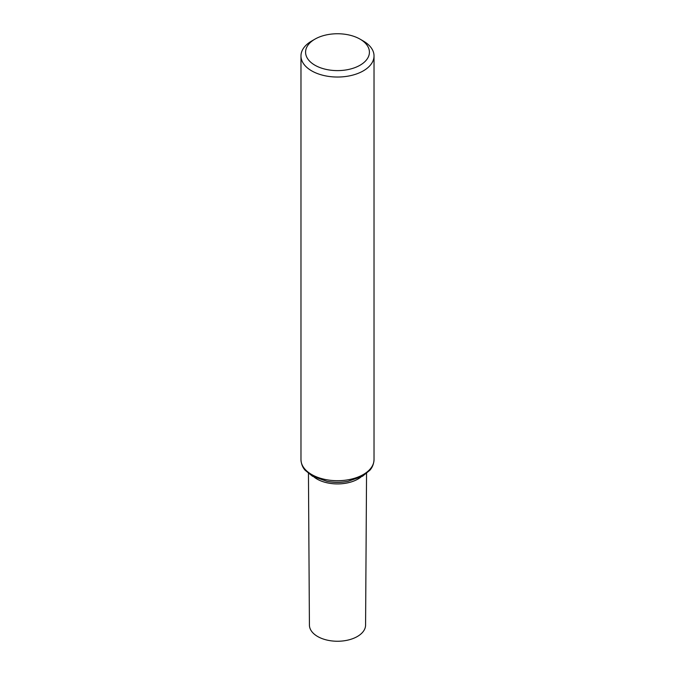 <?xml version="1.0" encoding="UTF-8"?>
<svg xmlns="http://www.w3.org/2000/svg" width="675" height="675" viewBox="0 0 675 675"><rect width="100%" height="100%" fill="white"/><g stroke="black" fill="none" stroke-linecap="round" stroke-linejoin="round"><path stroke-width="1.01" d="M363.327 41.032L360.079 39.15A31.928 18.436 180 0 1 360.07 65.213A31.928 18.436 180 0 1 314.93 65.213A31.928 18.436 180 0 1 314.921 39.15A31.928 18.436 180 0 1 360.079 39.15L363.327 41.032A36.526 21.094 180 0 1 374.026 55.941A36.526 21.094 180 0 1 337.5 77.034A36.526 21.094 180 0 1 300.974 55.941A36.526 21.094 180 0 1 311.673 41.032L314.921 39.15M366.55 473.487L365.58 625.101A28.08 16.217 180 0 1 337.5 641.25A28.08 16.217 180 0 1 309.42 625.101L308.45 473.487M374.026 459.608A36.526 21.094 180 0 1 337.5 480.701A36.526 21.094 180 0 1 300.974 459.608C301.32 466.062 304.366 469.344 305.075 470.188L312.508 476.255L326.987 481.326A35.041 20.233 180 0 0 348.013 481.326L362.492 476.255L369.925 470.188C370.634 469.344 373.68 466.062 374.026 459.608L374.026 55.941M348.013 481.326L346.68 481.562A30.586 17.66 180 0 1 328.32 481.562L326.987 481.326M360.872 477.124A29.092 16.799 180 0 1 314.128 477.124M300.974 55.941L300.974 459.608"/></g></svg>
